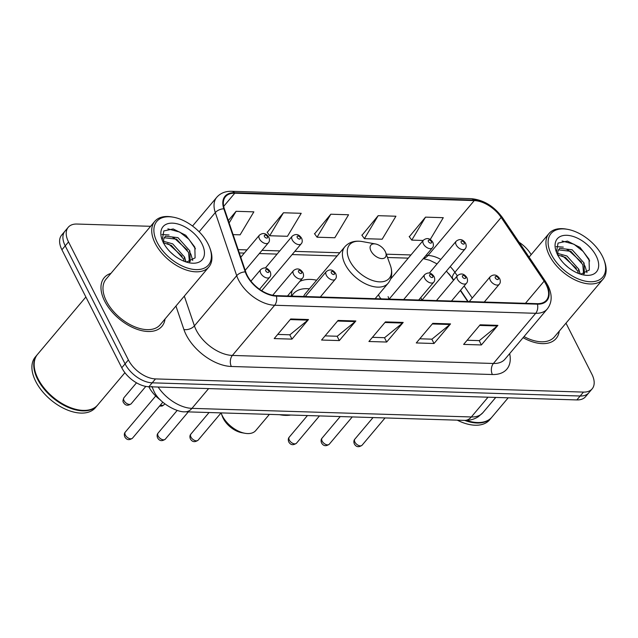 <?xml version="1.0" encoding="UTF-8"?>
<svg xmlns="http://www.w3.org/2000/svg" width="638" height="638" viewBox="0 0 638 638"><rect width="100%" height="100%" fill="white"/><g stroke="black" fill="none" stroke-linecap="round" stroke-linejoin="round"><path stroke-width="0.96" d="M316.663 280.194A41.669 24.14 40.1 0 0 299.78 281.438M292.196 290.434A41.669 24.14 40.1 0 0 291.43 296.112A37.347 21.636 40.1 0 1 291.726 295.761L293.376 293.799A37.347 21.636 40.1 0 0 291.821 296.12M378.645 294.501A5.894 3.413 40.1 0 0 379.211 296.351A5.894 3.413 40.1 0 0 381.189 298.871M453.49 280.353L450.906 276.509A31.453 18.215 40.1 0 0 448.825 273.662M467.766 301.535L460.349 290.521M388.654 299.102A5.894 3.413 40.1 0 0 388.087 296.63M421.439 300.107A5.894 3.413 40.1 0 0 420.881 297.635M160.513 400.01A23.59 13.661 -139.9 0 1 148.845 386.756M150.6 226.307L76.927 224.042A23.59 13.661 40.1 0 0 68.242 227.28L61.639 235.119A23.59 13.661 40.1 0 0 61.918 249.769L121.778 367.767A23.59 13.661 40.1 0 0 148.893 386.756L576.856 399.93A23.59 13.661 40.1 0 0 585.54 396.692L588.842 392.769A23.59 13.661 40.1 0 1 580.157 396.007A23.59 13.661 40.1 0 0 588.842 392.769L592.144 388.853A23.59 13.661 40.1 0 0 591.873 374.195L565.978 323.155M68.242 227.28A23.59 13.661 40.1 0 0 68.521 241.93L128.39 359.928A23.59 13.661 40.1 0 0 155.497 378.916L152.195 382.832L580.157 396.007L152.195 382.832A23.59 13.661 40.1 0 1 125.08 363.851A23.59 13.661 40.1 0 0 152.195 382.832L148.893 386.756M68.521 241.93L65.22 245.853L125.08 363.851L65.22 245.853A23.59 13.661 40.1 0 1 64.94 231.195A23.59 13.661 40.1 0 0 65.22 245.853L61.918 249.769M110.932 273.375A37.738 21.859 40.1 0 0 104.225 277.674A37.738 21.859 40.1 0 0 104.672 301.12A37.738 21.859 40.1 0 0 133.573 327.908A37.738 21.859 40.1 0 0 161.94 326.321A37.738 21.859 40.1 0 0 165.043 318.976A37.738 21.859 40.1 0 1 161.94 326.321A37.738 21.859 40.1 0 1 133.573 327.908A37.738 21.859 40.1 0 1 104.672 301.12A37.738 21.859 40.1 0 1 104.225 277.674A37.738 21.859 40.1 0 1 110.932 273.375M546.136 284.588A25.161 14.578 -139.9 0 1 546.431 300.219A25.161 14.578 -139.9 0 1 537.172 303.672L276.126 295.633A25.161 14.578 -139.9 0 1 245.766 271.979L224.361 208.889A25.161 14.578 -139.9 0 1 225.509 196.663A25.161 14.578 -139.9 0 1 234.768 193.21L474.265 200.587A25.161 14.578 -139.9 0 1 501.165 217.414L544.118 281.167A25.161 14.578 -139.9 0 1 546.136 284.588M546.606 284.604A25.791 14.937 40.1 0 0 544.541 281.095L501.588 217.343A25.791 14.937 40.1 0 0 474.018 200.093L234.521 192.724A25.791 14.937 40.1 0 0 223.85 208.793L245.255 271.884A25.791 14.937 40.1 0 0 276.382 296.128L537.419 304.166A25.791 14.937 40.1 0 0 546.606 284.604M290.729 318.976L274.204 338.579L291.965 339.129L308.489 319.526L290.729 318.976M277.721 334.416L289.899 334.791L307.875 320.132A6.292 4.139 -88.2 0 0 308.489 319.526M289.764 334.783L291.965 339.129M338.084 320.435L321.56 340.038L339.32 340.58L355.844 320.978L338.084 320.435M325.069 335.875L337.255 336.25L355.23 321.584A6.292 4.139 -88.2 0 0 355.844 320.978M337.119 336.242L339.32 340.58M480.151 324.806L463.627 344.408L481.387 344.959L497.903 325.356L480.151 324.806M467.136 340.245L479.321 340.62L497.297 325.962A6.292 4.139 -88.2 0 0 497.903 325.356M479.186 340.612L481.387 344.959M432.795 323.346L416.271 342.949L434.031 343.499L450.548 323.897L432.795 323.346M419.78 338.786L431.966 339.161L449.942 324.503A6.292 4.139 -88.2 0 0 450.548 323.897M431.83 339.161L434.031 343.499M385.44 321.895L368.916 341.497L386.676 342.04L403.2 322.437L385.44 321.895M372.425 337.327L384.61 337.701L402.586 323.043A6.292 4.139 -88.2 0 0 403.2 322.437M384.475 337.701L386.676 342.04M523.08 337.685A37.738 21.859 40.1 0 0 556.169 338.451A37.738 21.859 40.1 0 0 559.263 331.114A37.738 21.859 40.1 0 1 556.169 338.451A37.738 21.859 40.1 0 1 523.08 337.685M155.497 378.916L583.467 392.091A23.59 13.661 40.1 0 0 592.144 388.853M531.167 254.658A23.59 13.661 40.1 0 0 519.061 242.241M233.093 234.617L240.111 234.832L253.86 211.848L236.1 211.306L228.316 220.549M378.167 215.676L364.418 238.66L382.17 239.21L395.927 216.226L378.167 215.676L361.961 235.286M430.211 239.529L443.282 217.686L425.522 217.135L409.317 236.746M283.455 212.765L269.707 235.749L287.467 236.291L301.216 213.307L283.455 212.765L267.25 232.376M330.811 214.216L317.062 237.2L334.822 237.751L348.571 214.767L330.811 214.216L314.606 233.835M317.062 237.2L314.454 233.628M364.418 238.66L361.81 235.087M425.522 217.135L411.773 240.119L423.154 240.47M411.773 240.119L409.165 236.539M269.707 235.749L267.099 232.168M236.1 211.306L229.13 222.957M551.415 254.546A33.806 19.587 40.1 0 0 588.356 281.621A33.806 19.587 40.1 0 0 604.026 260.009A33.806 19.587 40.1 0 0 602.328 256.109A33.806 19.587 40.1 0 0 567.653 229.353A33.806 19.587 40.1 0 0 551.415 254.546M567.653 229.353L566.4 229.13A35.385 20.496 40.1 0 0 548.991 233.508A35.385 20.496 40.1 0 0 549.406 255.487A35.385 20.496 40.1 0 0 576.505 280.6A35.385 20.496 40.1 0 0 603.101 279.109A35.385 20.496 40.1 0 0 604.465 261.213L604.026 260.009M524.013 336.585A35.385 20.496 40.1 0 0 554.366 336.936L603.101 279.109M466.418 420.386A39.309 22.777 40.1 0 0 472.567 422.005A39.309 22.777 40.1 0 0 491.906 417.14L508.191 397.817M466.29 420.386A38.918 22.545 40.1 0 0 472.248 421.949A38.918 22.545 40.1 0 0 472.407 421.973M464.647 420.386A39.309 22.777 40.1 0 0 491.491 417.635A39.309 22.777 40.1 0 0 491.699 417.38M457.279 420.163A39.309 22.777 40.1 0 0 489.633 419.836L491.491 417.635M564.447 264.052L568.211 267.426M557.62 253.382L566.927 255.998L578.841 269.276L580.133 274.061M557.732 254.913L565.611 257.553L577.534 270.831L578.427 273.439M584.344 273.822L584.089 263.055L572.166 249.777L559.662 248.326L557.947 251.037L557.756 255.096M558.386 249.857L570.858 251.332L582.781 264.611L583.642 273.989M596.171 255.918A25.64 14.849 40.1 0 0 568.163 235.39A25.64 14.849 40.1 0 0 556.28 251.771A25.64 14.849 40.1 0 0 557.572 254.729A25.64 14.849 40.1 0 0 583.866 275.018A25.64 14.849 40.1 0 0 596.171 255.918M580.692 274.236L589.329 269.994L589.057 259.259L580.006 247.416L567.421 241.084L558.051 243.086L556.464 252.05M557.556 255.136L557.947 251.037M562.078 240.989L573.985 244.234L583.18 251.46L589.679 260.966M566.847 249.498L568.737 250.463L581.593 262.218M561.607 255.718L563.498 256.683L576.353 268.439M556.2 246.611L563.298 247.121M583.626 263.598L585.205 266.676L586.952 272.633M578.379 269.826L580.484 274.173M198.091 440.188C194.789 442.485 192.221 442.054 190.387 438.904C189.63 436.91 189.789 435.315 190.874 434.103A4.721 2.735 40.1 0 0 190.929 437.038A4.721 2.735 40.1 0 0 194.542 440.387A4.721 2.735 40.1 0 0 198.091 440.188L221.091 412.89A22.011 12.752 40.1 0 0 221.234 413.312L222.327 416.311A18.087 10.479 40.1 0 0 223.236 418.4A18.087 10.479 40.1 0 0 241.786 432.708L244.92 433.274A22.011 12.752 40.1 0 0 255.75 430.554L269.388 414.381M221.234 413.312A22.011 12.752 40.1 0 0 222.343 415.856A22.011 12.752 40.1 0 0 244.92 433.274M371.005 250.997A9.434 5.463 40.1 0 0 381.309 258.557A9.434 5.463 40.1 0 0 385.687 252.528A9.434 5.463 40.1 0 0 385.208 251.436A9.434 5.463 40.1 0 0 375.535 243.971A9.434 5.463 40.1 0 0 371.005 250.997M279.492 414.692A43.24 25.049 40.1 0 0 290.769 415.035M309.39 288.831A37.347 21.636 40.1 0 0 293.376 293.799M375.12 298.688L388.127 283.248A28.303 16.397 40.1 0 1 366.85 284.444A28.303 16.397 40.1 0 1 345.174 264.355A28.303 16.397 40.1 0 1 344.839 246.77L305.251 293.743A28.303 16.397 40.1 0 0 303.624 296.487M157.195 242.408A33.806 19.587 40.1 0 0 194.127 269.483A33.806 19.587 40.1 0 0 209.806 247.879A33.806 19.587 40.1 0 0 208.1 243.971A33.806 19.587 40.1 0 0 173.424 217.215A33.806 19.587 40.1 0 0 157.195 242.408M173.424 217.215L172.172 216.992A35.385 20.496 40.1 0 0 154.763 221.37A35.385 20.496 40.1 0 0 155.186 243.349A35.385 20.496 40.1 0 0 182.285 268.462A35.385 20.496 40.1 0 0 208.873 266.971A35.385 20.496 40.1 0 0 210.237 249.075L209.806 247.879M154.763 221.37L106.028 279.197A35.385 20.496 40.1 0 0 106.442 301.176A35.385 20.496 40.1 0 0 133.541 326.289A35.385 20.496 40.1 0 0 160.138 324.798L208.873 266.971M85.875 297.005L37.562 354.337A39.309 22.777 40.1 0 0 36.039 374.219A39.309 22.777 40.1 0 0 38.025 378.757A39.309 22.777 40.1 0 0 78.338 409.867A39.309 22.777 40.1 0 0 97.678 405.002L124.912 372.696M36.095 374.37A38.918 22.545 40.1 0 0 36.151 374.522A38.918 22.545 40.1 0 0 38.113 379.012A38.918 22.545 40.1 0 0 78.027 409.811A38.918 22.545 40.1 0 0 78.179 409.835M37.355 354.584A39.309 22.777 40.1 0 0 37.148 354.824A39.309 22.777 40.1 0 0 37.61 379.251A39.309 22.777 40.1 0 0 67.716 407.148A39.309 22.777 40.1 0 0 97.263 405.497A39.309 22.777 40.1 0 0 97.47 405.25M37.148 354.824L35.289 357.033A39.309 22.777 40.1 0 0 35.752 381.452A39.309 22.777 40.1 0 0 65.858 409.357A39.309 22.777 40.1 0 0 95.405 407.698L97.263 405.497M170.226 251.914L173.983 255.288M163.392 241.244L172.699 243.868L184.621 257.138L185.905 261.923M163.503 242.775L171.383 245.423L183.305 258.693L184.199 261.301M190.116 261.684L189.861 250.917L177.946 237.639L165.433 236.188L163.719 238.899L163.535 242.958M164.157 237.719L176.63 239.194L188.553 252.473L189.414 261.851M201.943 243.78A25.64 14.849 40.1 0 0 173.943 223.252A25.64 14.849 40.1 0 0 162.052 239.633A25.64 14.849 40.1 0 0 163.344 242.592A25.64 14.849 40.1 0 0 189.638 262.88A25.64 14.849 40.1 0 0 201.943 243.78M186.471 262.098L195.108 257.864L194.829 247.129L185.778 235.278L173.193 228.946L163.822 230.948L162.235 239.912M163.328 242.998L163.719 238.899M167.85 228.851L179.756 232.096L188.96 239.322L195.451 248.828M172.627 237.36L174.517 238.325L187.373 250.08M167.379 243.58L169.269 244.545L182.125 256.301M161.972 234.473L169.07 234.991M189.398 251.468L190.977 254.538L192.724 260.495M184.159 257.688L186.256 262.035M158.136 387.035A31.453 18.215 40.1 0 0 191.958 408.36L471.346 416.965A31.453 18.215 40.1 0 0 482.926 412.65L478.34 416.702C474.217 419.325 469.64 420.554 464.631 420.386L185.235 411.789A15.727 10.344 91.8 0 0 191.958 408.36L208.618 388.59M488.014 397.195L471.346 416.965A15.727 10.344 91.8 0 1 464.631 420.386M576.856 399.93L583.467 392.091M121.778 367.767L128.39 359.928M509.658 353.611A39.309 22.777 -139.9 0 1 492.392 374.522L231.355 366.483A7.863 5.168 91.8 0 1 232.368 355.438L493.405 363.477A31.453 18.215 40.1 0 0 504.985 359.162L547.276 308.983A31.453 18.215 -139.9 0 1 535.705 313.298A7.863 5.168 -88.2 0 0 537.419 304.166M231.355 366.483A39.309 22.777 -139.9 0 1 186.168 334.846A39.309 22.777 -139.9 0 1 183.911 329.527L175.944 306.041M245.255 271.884A7.863 4.625 161.3 0 0 236.706 275.688L194.415 325.866A31.453 18.215 40.1 0 0 196.217 330.125A31.453 18.215 40.1 0 0 232.368 355.438L274.659 305.259A31.453 18.215 -139.9 0 1 236.706 275.688L215.301 212.598A31.453 18.215 -139.9 0 1 216.737 197.317L192.524 226.043M547.276 308.983C552.189 302.516 552.428 294.756 548.002 285.704L545.618 281.653A7.863 2.831 146 0 0 544.541 281.095M545.618 281.653L502.664 217.901C494.171 206.257 483.668 199.846 471.171 198.657A7.863 5.168 91.8 0 1 474.018 200.093M234.521 192.724A7.863 5.168 -88.2 0 0 231.674 191.288C225.374 191.145 220.389 193.154 216.737 197.317M223.85 208.793A7.863 4.625 161.3 0 0 215.301 212.598L199.128 231.777M502.664 217.901A7.863 2.831 146 0 0 501.588 217.343M276.382 296.128A7.863 5.168 91.8 0 1 274.659 305.259L535.705 313.298L493.405 363.477A7.863 5.168 91.8 0 0 492.392 374.522M184.31 296.112L194.415 325.866A7.863 4.625 -18.7 0 1 183.911 329.527M234.768 193.21L223.675 206.377M544.118 281.167L525.449 303.313M501.165 217.414L454.91 272.298A25.161 14.578 40.1 0 0 450.205 266.596M472.24 298.026L464.145 286.007M457.294 275.839L454.91 272.298A14.156 5.096 -34 0 0 452.693 278.607L446.385 271.126M440.81 259.435A25.161 14.578 40.1 0 0 428.01 255.471L425.985 255.407M474.265 200.587L428.01 255.471A14.156 9.307 91.8 0 1 423.449 258.422M410.952 254.945L386.293 254.187M339.791 252.76L294.812 251.372M279.779 250.909L262.019 250.359M246.986 249.897L238.181 249.625M384.921 322.501L402.586 323.043M432.277 323.96L449.942 324.503M479.632 325.42L497.297 325.962M337.574 321.042L355.23 321.584M290.218 319.582L307.875 320.132M344.839 246.77C349.09 242.057 354.919 240.319 362.312 241.571A25.998 15.065 40.1 0 0 349.831 260.942A25.998 15.065 40.1 0 0 378.23 281.765A25.998 15.065 40.1 0 0 390.289 265.145L385.687 252.528M362.057 445.236C358.755 447.533 356.187 447.102 354.345 443.952C353.588 441.959 353.755 440.364 354.84 439.151A4.721 2.735 40.1 0 0 354.895 442.086A4.721 2.735 40.1 0 0 358.508 445.436A4.721 2.735 40.1 0 0 362.057 445.236L385.057 417.938M490.303 280.337A5.894 3.413 -139.9 0 1 490.231 276.677C493.812 273.893 496.978 274.579 499.729 278.742C500.631 281.175 500.471 283.017 499.251 284.277A5.894 3.413 -139.9 0 1 494.817 284.524A5.894 3.413 -139.9 0 1 490.303 280.337M498.286 278.072A1.962 1.14 40.1 0 0 496.029 276.493A1.962 1.14 40.1 0 0 495.327 277.977A1.962 1.14 40.1 0 0 497.592 279.564A1.962 1.14 40.1 0 0 498.286 278.072M329.264 444.223C325.962 446.52 323.394 446.098 321.552 442.947C320.802 440.954 320.962 439.351 322.046 438.146A4.721 2.735 40.1 0 0 322.102 441.073A4.721 2.735 40.1 0 0 325.715 444.423A4.721 2.735 40.1 0 0 329.264 444.223L352.264 416.933M457.51 279.332A5.894 3.413 -139.9 0 1 457.438 275.664C461.019 272.881 464.185 273.574 466.936 277.737C467.837 280.17 467.678 282.012 466.458 283.264A5.894 3.413 -139.9 0 1 462.032 283.519A5.894 3.413 -139.9 0 1 457.51 279.332M465.493 277.059A1.962 1.14 40.1 0 0 463.236 275.48A1.962 1.14 40.1 0 0 462.534 276.972A1.962 1.14 40.1 0 0 464.799 278.551A1.962 1.14 40.1 0 0 465.493 277.059M296.471 443.219C293.169 445.515 290.601 445.085 288.759 441.935C288.009 439.941 288.169 438.338 289.253 437.134A4.721 2.735 40.1 0 0 289.309 440.068A4.721 2.735 40.1 0 0 292.922 443.418A4.721 2.735 40.1 0 0 296.471 443.219L319.471 415.92M424.717 278.32A5.894 3.413 -139.9 0 1 424.653 274.659C428.226 271.876 431.392 272.562 434.143 276.725C435.044 279.157 434.885 280.999 433.665 282.259A5.894 3.413 -139.9 0 1 429.238 282.506A5.894 3.413 -139.9 0 1 424.717 278.32M432.7 276.055A1.962 1.14 40.1 0 0 430.443 274.468A1.962 1.14 40.1 0 0 429.741 275.959A1.962 1.14 40.1 0 0 432.006 277.546A1.962 1.14 40.1 0 0 432.7 276.055M326.337 275.289A5.894 3.413 -139.9 0 1 326.273 271.629C329.846 268.845 333.012 269.531 335.763 273.694C336.665 276.126 336.505 277.969 335.285 279.229A5.894 3.413 -139.9 0 1 330.859 279.476A5.894 3.413 -139.9 0 1 326.337 275.289M334.32 273.024A1.962 1.14 40.1 0 0 332.063 271.445A1.962 1.14 40.1 0 0 331.361 272.936A1.962 1.14 40.1 0 0 333.626 274.515A1.962 1.14 40.1 0 0 334.32 273.024M165.298 439.175C161.996 441.472 159.428 441.049 157.594 437.899C156.836 435.906 156.996 434.303 158.08 433.098A4.721 2.735 40.1 0 0 158.136 436.025A4.721 2.735 40.1 0 0 161.749 439.375A4.721 2.735 40.1 0 0 165.298 439.175L188.298 411.885M293.544 274.284A5.894 3.413 -139.9 0 1 293.48 270.616C297.053 267.832 300.219 268.526 302.97 272.689C303.871 275.122 303.712 276.964 302.492 278.216A5.894 3.413 -139.9 0 1 298.066 278.471A5.894 3.413 -139.9 0 1 293.544 274.284M301.535 272.011A1.962 1.14 40.1 0 0 299.27 270.432A1.962 1.14 40.1 0 0 298.568 271.924A1.962 1.14 40.1 0 0 300.833 273.503A1.962 1.14 40.1 0 0 301.535 272.011M132.505 438.17C129.203 440.467 126.635 440.037 124.801 436.886C124.043 434.893 124.203 433.29 125.287 432.085A4.721 2.735 40.1 0 0 125.343 435.02A4.721 2.735 40.1 0 0 128.956 438.37A4.721 2.735 40.1 0 0 132.505 438.17L162.818 402.195M260.751 273.271A5.894 3.413 -139.9 0 1 260.687 269.611C264.26 266.828 267.426 267.513 270.177 271.676C271.078 274.109 270.919 275.951 269.699 277.211A5.894 3.413 -139.9 0 1 265.272 277.458A5.894 3.413 -139.9 0 1 260.751 273.271M268.742 271.006A1.962 1.14 40.1 0 0 266.477 269.419A1.962 1.14 40.1 0 0 265.775 270.911A1.962 1.14 40.1 0 0 268.04 272.498A1.962 1.14 40.1 0 0 268.742 271.006M421.941 300.123L465.15 248.868A5.894 3.413 -139.9 0 1 460.716 249.115A5.894 3.413 -139.9 0 1 456.202 244.928A5.894 3.413 -139.9 0 1 456.13 241.26L429.318 273.08M461.226 242.568A1.962 1.14 40.1 0 0 463.483 244.147A1.962 1.14 40.1 0 0 464.185 242.655A1.962 1.14 40.1 0 0 461.92 241.076A1.962 1.14 40.1 0 0 461.226 242.568M389.148 299.118L432.357 247.855A5.894 3.413 -139.9 0 1 427.923 248.102A5.894 3.413 -139.9 0 1 423.409 243.915A5.894 3.413 -139.9 0 1 423.337 240.255L390.6 279.101M428.433 241.555A1.962 1.14 40.1 0 0 430.69 243.142A1.962 1.14 40.1 0 0 431.392 241.65A1.962 1.14 40.1 0 0 429.127 240.071A1.962 1.14 40.1 0 0 428.433 241.555M160.465 404.986A4.721 2.735 40.1 0 0 163.982 404.771L162.172 406.031L159.508 406.119M261.676 290.697L301.184 243.82A5.894 3.413 -139.9 0 1 296.75 244.067A5.894 3.413 -139.9 0 1 292.236 239.88A5.894 3.413 -139.9 0 1 292.164 236.219L265.352 268.032M297.26 237.519A1.962 1.14 40.1 0 0 299.517 239.098A1.962 1.14 40.1 0 0 300.219 237.615A1.962 1.14 40.1 0 0 297.962 236.028A1.962 1.14 40.1 0 0 297.26 237.519M124.027 400.616A4.721 2.735 40.1 0 0 127.64 403.966A4.721 2.735 40.1 0 0 131.189 403.766C127.887 406.063 125.319 405.632 123.485 402.482C122.687 401.685 122.847 400.082 123.971 397.681A4.721 2.735 40.1 0 0 124.027 400.616M245.199 270.321L268.391 242.807A5.894 3.413 -139.9 0 1 263.957 243.054A5.894 3.413 -139.9 0 1 259.443 238.867A5.894 3.413 -139.9 0 1 259.371 235.207L240.773 257.274M264.467 236.507A1.962 1.14 40.1 0 0 266.724 238.094A1.962 1.14 40.1 0 0 267.426 236.602A1.962 1.14 40.1 0 0 265.169 235.023A1.962 1.14 40.1 0 0 264.467 236.507M185.235 411.789C177.747 412.69 158.75 403.216 153.622 390.528L151.852 386.341M482.926 412.65L495.75 397.434M471.171 198.657L231.674 191.288M437.07 263.877L429.757 260.28L423.257 258.645M408.264 258.135L387.497 257.497M337.111 255.942L292.132 254.562M277.091 254.091L259.339 253.549M244.298 253.087L239.306 252.935M468.148 301.551L460.548 290.274M453.698 280.106L452.693 278.607M529.085 257.122L548.991 233.508M388.127 283.248C392.051 278.264 392.777 272.227 390.289 265.145M375.535 243.971L362.312 241.571M354.84 439.151L373.031 417.571M469.241 301.583L490.231 276.677M484.274 302.045L499.251 284.277M322.046 438.146L340.237 416.558M436.448 300.57L457.438 275.664M451.481 301.032L466.458 283.264M289.253 437.134L307.444 415.553M403.655 299.565L424.653 274.659M418.688 300.027L433.665 282.259M190.874 434.103L209.065 412.523M305.275 296.534L326.273 271.629M320.316 296.997L335.285 279.229M158.08 433.098L177.204 410.409M272.721 295.242L293.48 270.616M287.523 295.984L302.492 278.216M125.287 432.085L155.712 395.991M250.949 281.159L260.687 269.611M259.538 289.269L269.699 277.211M465.15 248.868C466.37 247.608 466.522 245.766 465.62 243.333C462.869 239.17 459.703 238.484 456.13 241.26M432.357 247.855C433.577 246.595 433.728 244.753 432.827 242.32C430.076 238.165 426.91 237.472 423.337 240.255M163.982 404.771L164.787 403.822M301.184 243.82C302.404 242.56 302.564 240.717 301.662 238.285C298.903 234.122 295.737 233.436 292.164 236.219M131.189 403.766L145.815 386.405M268.391 242.807C269.611 241.547 269.77 239.705 268.869 237.272C266.11 233.117 262.944 232.423 259.371 235.207M123.971 397.681L136.508 382.816"/></g></svg>
